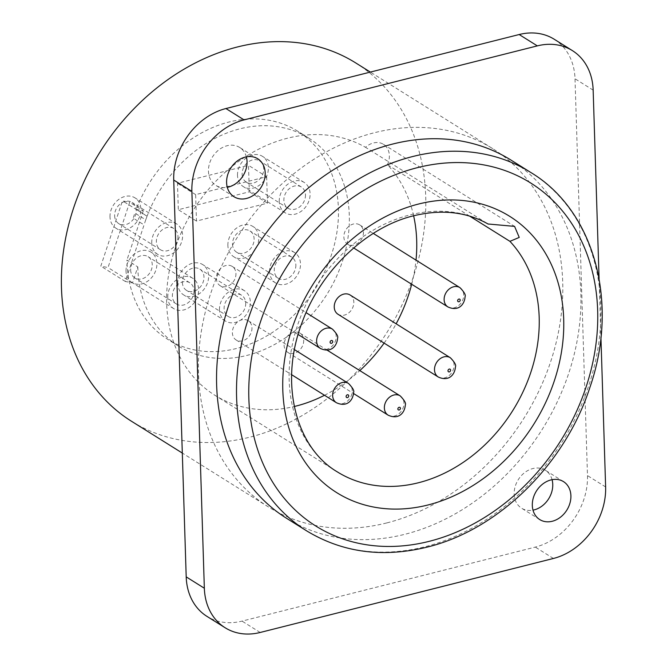 <?xml version="1.0" encoding="UTF-8"?>
<svg xmlns="http://www.w3.org/2000/svg" width="667" height="667" viewBox="0 0 667 667"><rect width="100%" height="100%" fill="white"/><g stroke="black" fill="none" stroke-linecap="round" stroke-linejoin="round"><path stroke-width="0.5" stroke-dasharray="3.33 2.5" d="M599.083 278.548L600.925 337.21M510.872 160.013A211.356 169.46 -58 0 1 572.036 362.548A211.356 169.46 -58 0 1 404.886 534.292A211.356 169.46 -58 0 1 286.635 518.342M246.356 156.853A22.386 17.951 122 0 0 239.62 147.432A22.386 17.951 122 0 0 218.993 149.742A22.386 17.951 122 0 0 208.454 171.277A22.386 17.951 122 0 0 215.866 185.384A22.386 17.951 122 0 0 227.289 187.319M554.244 39.261A62.69 50.267 -58 0 1 575.012 78.764L587.485 475.604A62.69 50.267 -58 0 1 535.284 547.107L242.038 621.119A62.69 50.267 -58 0 1 206.962 616.383M552.068 479.681A22.386 17.951 122 0 0 545.339 470.26A22.386 17.951 122 0 0 524.704 472.569A22.386 17.951 122 0 0 514.174 494.105A22.386 17.951 122 0 0 521.586 508.212A22.386 17.951 122 0 0 533 510.147M386.735 522.936A211.356 169.46 -58 0 1 268.484 506.987A211.356 169.46 -58 0 1 207.32 304.452A211.356 169.46 -58 0 1 374.47 132.708A211.356 169.46 -58 0 1 492.721 148.658A211.356 169.46 -58 0 1 553.885 351.192A211.356 169.46 -58 0 1 386.735 522.936M355.703 62.915A211.356 169.46 122 0 1 416.875 265.449A211.356 169.46 122 0 1 249.716 437.193A211.356 169.46 -58 0 1 131.466 421.244M413.623 215.783A145.081 116.325 122 0 0 387.435 164.674L469.701 216.158M387.435 164.674A17.909 14.357 122 0 0 383.442 144.314A17.909 14.357 122 0 0 365.541 147.332A145.081 116.325 122 0 0 191.888 212.389A145.081 116.325 122 0 0 214.716 395.164A145.081 116.325 122 0 0 294.28 406.503M214.716 395.164L337.219 471.819A145.081 116.325 -58 0 1 295.231 332.791A145.081 116.325 -58 0 1 409.972 214.899A145.081 116.325 122 0 1 488.036 223.987L365.541 147.332M324.504 395.273A145.081 116.325 122 0 0 359.805 370.602M384.1 343.113A145.081 116.325 122 0 0 396.14 323.82M411.697 284.267A145.081 116.325 122 0 0 416.008 260.138M350.067 294.981A11.372 9.121 -58 0 1 353.835 302.151A11.372 9.121 -58 0 1 348.482 313.09A11.372 9.121 -58 0 1 338.002 314.265M303.702 340.303A11.372 9.121 -58 0 1 298.349 351.242A11.372 9.121 -58 0 1 287.869 352.418A11.372 9.121 -58 0 1 284.1 345.248A11.372 9.121 -58 0 1 289.453 334.317A11.372 9.121 -58 0 1 299.933 333.133A11.372 9.121 -58 0 1 303.702 340.303M251.968 327.864A11.372 9.121 -58 0 1 246.623 338.794A11.372 9.121 -58 0 1 236.135 339.978A11.372 9.121 -58 0 1 232.374 332.808A11.372 9.121 -58 0 1 237.719 321.869A11.372 9.121 -58 0 1 248.207 320.694A11.372 9.121 -58 0 1 251.968 327.864M235.951 273.57A11.372 9.121 -58 0 1 230.599 284.509A11.372 9.121 -58 0 1 220.118 285.684A11.372 9.121 -58 0 1 216.35 278.523A11.372 9.121 -58 0 1 221.702 267.584A11.372 9.121 -58 0 1 232.183 266.4A11.372 9.121 -58 0 1 235.951 273.57M363.457 232.058A11.372 9.121 -58 0 1 358.104 242.996A11.372 9.121 -58 0 1 347.624 244.172A11.372 9.121 -58 0 1 343.855 237.01A11.372 9.121 -58 0 1 349.208 226.071A11.372 9.121 -58 0 1 359.688 224.896A11.372 9.121 -58 0 1 363.457 232.058M137.819 266.908A122.695 98.374 122 0 0 178.506 346.09A122.695 98.374 122 0 0 326.98 294.264A122.695 98.374 122 0 0 308.671 138.069A122.695 98.374 122 0 0 147.09 216.191L136.201 209.38A122.695 98.374 -58 0 1 297.782 131.257A122.695 98.374 -58 0 1 316.091 287.452A122.695 98.374 -58 0 1 167.617 339.27A122.695 98.374 -58 0 1 126.93 260.097L137.819 266.908L132.516 282.9L125.313 281.466L144.064 224.912L133.175 218.101L134.851 213.048L145.74 219.868A122.695 98.374 122 0 0 144.064 224.912M145.74 219.868L147.09 216.191M136.201 209.38L143.28 210.789L129.673 202.276L108.021 267.567L100.809 266.133L122.461 200.834L129.673 202.276M146.965 216.166L122.461 200.834M143.28 210.789L126.93 260.097M279.24 201.517A17.909 14.357 -58 0 1 287.669 184.292A17.909 14.357 -58 0 1 304.177 182.441A17.909 14.357 -58 0 1 310.105 193.73A17.909 14.357 -58 0 1 301.676 210.955A17.909 14.357 -58 0 1 285.176 212.806A17.909 14.357 -58 0 1 279.24 201.517M269.618 271.611A17.909 14.357 -58 0 1 278.047 254.385A17.909 14.357 -58 0 1 294.556 252.535A17.909 14.357 -58 0 1 300.492 263.824A17.909 14.357 -58 0 1 292.063 281.049A17.909 14.357 -58 0 1 275.554 282.9A17.909 14.357 -58 0 1 269.618 271.611M219.485 309.763A17.909 14.357 -58 0 1 227.914 292.538A17.909 14.357 -58 0 1 244.422 290.687A17.909 14.357 -58 0 1 250.35 301.976A17.909 14.357 -58 0 1 241.921 319.201A17.909 14.357 -58 0 1 225.413 321.052A17.909 14.357 -58 0 1 219.485 309.763M167.759 297.324A17.909 14.357 -58 0 1 176.188 280.09A17.909 14.357 -58 0 1 192.688 278.239A17.909 14.357 -58 0 1 198.624 289.528A17.909 14.357 -58 0 1 190.195 306.753A17.909 14.357 -58 0 1 173.687 308.604A17.909 14.357 -58 0 1 167.759 297.324M151.734 243.03A17.909 14.357 -58 0 1 160.163 225.805A17.909 14.357 -58 0 1 176.672 223.954A17.909 14.357 -58 0 1 182.608 235.243A17.909 14.357 -58 0 1 174.179 252.468A17.909 14.357 -58 0 1 157.67 254.319A17.909 14.357 -58 0 1 151.734 243.03M266.642 176.705L267.467 203.16L196.473 221.077L195.639 194.622L266.642 176.705L248.491 165.349L249.325 191.804L178.322 209.721L177.497 183.267L248.491 165.349M305.478 194.897A12.54 10.055 -58 0 1 299.575 206.953A12.54 10.055 -58 0 1 288.027 208.254A12.54 10.055 -58 0 1 283.867 200.35A12.54 10.055 -58 0 1 289.77 188.294A12.54 10.055 -58 0 1 301.326 186.993A12.54 10.055 -58 0 1 305.478 194.897M295.856 264.991A12.54 10.055 -58 0 1 289.962 277.047A12.54 10.055 -58 0 1 278.406 278.347A12.54 10.055 -58 0 1 274.254 270.443A12.54 10.055 -58 0 1 280.148 258.387A12.54 10.055 -58 0 1 291.704 257.087A12.54 10.055 -58 0 1 295.856 264.991M245.723 303.143A12.54 10.055 -58 0 1 239.82 315.199A12.54 10.055 -58 0 1 228.264 316.5A12.54 10.055 -58 0 1 224.112 308.596A12.54 10.055 -58 0 1 230.015 296.54A12.54 10.055 -58 0 1 241.571 295.239A12.54 10.055 -58 0 1 245.723 303.143M193.997 290.695A12.54 10.055 -58 0 1 188.094 302.76A12.54 10.055 -58 0 1 176.538 304.052A12.54 10.055 -58 0 1 172.386 296.148A12.54 10.055 -58 0 1 178.289 284.092A12.54 10.055 -58 0 1 189.845 282.8A12.54 10.055 -58 0 1 193.997 290.695M177.972 236.41A12.54 10.055 -58 0 1 172.078 248.466A12.54 10.055 -58 0 1 160.522 249.766A12.54 10.055 -58 0 1 156.37 241.863A12.54 10.055 -58 0 1 162.264 229.807A12.54 10.055 -58 0 1 173.82 228.506A12.54 10.055 -58 0 1 177.972 236.41M132.516 282.9L108.021 267.567M125.313 281.466L100.809 266.133M242.129 174.229A12.54 10.055 122 0 0 246.281 182.133A12.54 10.055 122 0 0 257.837 180.832A12.54 10.055 122 0 0 263.74 168.776A12.54 10.055 122 0 0 259.588 160.88A12.54 10.055 122 0 0 248.032 162.173A12.54 10.055 122 0 0 242.129 174.229M237.502 175.396A17.909 14.357 -58 0 1 245.931 158.171A17.909 14.357 -58 0 1 262.431 156.32A17.909 14.357 -58 0 1 268.367 167.609A17.909 14.357 -58 0 1 259.938 184.834A17.909 14.357 -58 0 1 243.43 186.685A17.909 14.357 -58 0 1 237.502 175.396M227.881 245.489A17.909 14.357 -58 0 1 236.31 228.264A17.909 14.357 -58 0 1 252.818 226.413A17.909 14.357 -58 0 1 258.746 237.702A17.909 14.357 -58 0 1 250.317 254.927A17.909 14.357 -58 0 1 233.809 256.778A17.909 14.357 -58 0 1 227.881 245.489M232.508 244.322A12.54 10.055 122 0 0 236.66 252.226A12.54 10.055 122 0 0 248.216 250.925A12.54 10.055 122 0 0 254.119 238.869A12.54 10.055 122 0 0 249.967 230.965A12.54 10.055 122 0 0 238.411 232.266A12.54 10.055 122 0 0 232.508 244.322M177.739 283.642A17.909 14.357 -58 0 1 186.168 266.416A17.909 14.357 -58 0 1 202.676 264.566A17.909 14.357 -58 0 1 208.613 275.855A17.909 14.357 -58 0 1 200.183 293.08A17.909 14.357 -58 0 1 183.675 294.931A17.909 14.357 -58 0 1 177.739 283.642M182.374 282.475A12.54 10.055 122 0 0 186.527 290.378A12.54 10.055 122 0 0 198.082 289.078A12.54 10.055 122 0 0 203.977 277.022A12.54 10.055 122 0 0 199.825 269.118A12.54 10.055 122 0 0 188.269 270.418A12.54 10.055 122 0 0 182.374 282.475M126.013 271.202A17.909 14.357 -58 0 1 134.442 253.977A17.909 14.357 -58 0 1 150.95 252.118A17.909 14.357 -58 0 1 156.887 263.407A17.909 14.357 -58 0 1 148.458 280.632A17.909 14.357 -58 0 1 131.949 282.491A17.909 14.357 -58 0 1 126.013 271.202M130.649 270.027A12.54 10.055 122 0 0 134.801 277.931A12.54 10.055 122 0 0 146.356 276.638A12.54 10.055 122 0 0 152.251 264.574A12.54 10.055 122 0 0 148.099 256.678A12.54 10.055 122 0 0 136.543 257.971A12.54 10.055 122 0 0 130.649 270.027M109.997 216.908A17.909 14.357 -58 0 1 118.426 199.683A17.909 14.357 -58 0 1 134.934 197.832A17.909 14.357 -58 0 1 140.862 209.121A17.909 14.357 -58 0 1 132.441 226.346A17.909 14.357 -58 0 1 115.933 228.197A17.909 14.357 -58 0 1 109.997 216.908M114.624 215.741A12.54 10.055 122 0 0 118.784 223.645A12.54 10.055 122 0 0 130.332 222.344A12.54 10.055 122 0 0 136.235 210.288A12.54 10.055 122 0 0 132.083 202.384A12.54 10.055 122 0 0 120.527 203.685A12.54 10.055 122 0 0 114.624 215.741M267.467 203.16L249.325 191.804M195.639 194.622L177.497 183.267M196.473 221.077L178.322 209.721M593.155 90.128L575.012 78.764M605.628 486.96L587.485 475.604M260.18 632.474L242.038 621.119M553.427 558.462L535.284 547.107M530.832 172.503A211.356 169.46 122 0 1 591.996 375.037A211.356 169.46 122 0 1 424.846 546.782A211.356 169.46 -58 0 1 306.595 530.832M447.891 306.92A11.372 9.121 122 0 0 458.371 305.744A11.372 9.121 122 0 0 463.723 294.806A11.372 9.121 122 0 0 459.955 287.635M320.385 348.432A11.372 9.121 122 0 0 330.865 347.257A11.372 9.121 122 0 0 336.218 336.318A11.372 9.121 122 0 0 332.458 329.148M336.401 402.718A11.372 9.121 122 0 0 346.89 401.542A11.372 9.121 122 0 0 352.243 390.604A11.372 9.121 122 0 0 348.474 383.433M388.136 415.166A11.372 9.121 122 0 0 398.616 413.99A11.372 9.121 122 0 0 403.969 403.051A11.372 9.121 122 0 0 400.2 395.881M438.269 377.013A11.372 9.121 122 0 0 448.749 375.838A11.372 9.121 122 0 0 454.102 364.899A11.372 9.121 122 0 0 450.333 357.729M234.017 196.74L215.866 185.384M257.77 158.788L239.62 147.432M539.736 519.568L521.586 508.212M563.49 481.616L545.339 470.26M268.484 506.987L182.308 453.06M492.721 148.658L370.36 72.086M383.442 144.314L514.582 226.38M347.624 244.172L353.668 247.957M232.183 266.4L306.078 312.64M220.118 285.684L298.124 334.5M248.207 320.694L294.455 349.633M236.135 339.978L291.629 374.704M299.933 333.133L326.972 350.058M287.869 352.418L353.577 393.538M359.688 224.896L373.295 233.408M308.671 138.069L297.782 131.257M178.506 346.09L167.617 339.27M288.027 208.254L246.281 182.133M301.326 186.993L259.588 160.88M304.177 182.441L262.431 156.32M285.176 212.806L243.43 186.685M278.406 278.347L236.66 252.226M291.704 257.087L249.967 230.965M294.556 252.535L252.818 226.413M275.554 282.9L233.809 256.778M228.264 316.5L186.527 290.378M241.571 295.239L199.825 269.118M244.422 290.687L202.676 264.566M225.413 321.052L183.675 294.931M176.538 304.052L134.801 277.931M189.845 282.8L148.099 256.678M192.688 278.239L150.95 252.118M173.687 308.604L131.949 282.491M160.522 249.766L118.784 223.645M173.82 228.506L132.083 202.384M176.672 223.954L134.934 197.832M157.67 254.319L115.933 228.197"/><path stroke-width="1" d="M600.925 337.21L605.628 486.96A62.69 50.267 -58 0 1 553.427 558.462L260.18 632.474A62.69 50.267 -58 0 1 225.113 627.739A62.69 50.267 -58 0 1 204.344 588.236L191.879 191.396A62.69 50.267 -58 0 1 244.072 119.893L537.319 45.881A62.69 50.267 -58 0 1 572.394 50.617A62.69 50.267 -58 0 1 593.155 90.128L599.083 278.548M532.316 505.461A22.386 17.951 122 0 0 539.736 519.568A22.386 17.951 122 0 0 560.372 517.259A22.386 17.951 122 0 0 570.902 495.723A22.386 17.951 122 0 0 563.49 481.616A22.386 17.951 122 0 0 542.855 483.934A22.386 17.951 122 0 0 532.316 505.461M226.605 182.633A22.386 17.951 122 0 0 234.017 196.74A22.386 17.951 122 0 0 254.652 194.43A22.386 17.951 122 0 0 265.191 172.895A22.386 17.951 122 0 0 257.77 158.788A22.386 17.951 122 0 0 237.135 161.106A22.386 17.951 122 0 0 226.605 182.633M286.635 518.342A211.356 169.46 -58 0 1 225.471 315.808A211.356 169.46 -58 0 1 392.621 144.064A211.356 169.46 -58 0 1 510.872 160.013L530.832 172.503A211.356 169.46 122 0 0 412.581 156.562A211.356 169.46 -58 0 0 245.431 328.306A211.356 169.46 -58 0 0 306.595 530.832L286.635 518.342M227.289 187.319A22.386 17.951 122 0 0 247.04 161.539A22.386 17.951 122 0 0 246.356 156.853M225.113 627.739L206.962 616.383A62.69 50.267 -58 0 1 186.201 576.872L173.728 180.04A62.69 50.267 -58 0 1 225.93 108.538L519.176 34.526A62.69 50.267 -58 0 1 554.244 39.261L572.394 50.617M533 510.147A22.386 17.951 122 0 0 552.751 484.367A22.386 17.951 122 0 0 552.068 479.681M182.308 453.06L131.466 421.244A211.356 169.46 -58 0 1 70.302 218.709A211.356 169.46 -58 0 1 237.452 46.965A211.356 169.46 122 0 1 355.703 62.915L370.36 72.086M488.036 223.987L514.582 226.38L519.234 237.419L509.93 241.337L469.701 216.158M294.28 406.503A145.081 116.325 122 0 0 324.504 395.273M359.805 370.602A145.081 116.325 122 0 0 384.1 343.113M396.14 323.82A145.081 116.325 122 0 0 411.697 284.267M416.008 260.138A145.081 116.325 122 0 0 413.623 215.783M438.269 377.013L338.002 314.265A11.372 9.121 -58 0 1 334.234 307.095A11.372 9.121 -58 0 1 339.586 296.165A11.372 9.121 -58 0 1 350.067 294.981L450.333 357.729A11.372 9.121 122 0 0 439.853 358.904A11.372 9.121 122 0 0 434.5 369.843A11.372 9.121 122 0 0 438.269 377.013C449.3 382.091 455.036 374.07 455.461 366.733C456.303 365.141 454.594 362.139 450.333 357.729M537.319 45.881L519.176 34.526M244.072 119.893L225.93 108.538M191.879 191.396L173.728 180.04M204.344 588.236L186.201 576.872M429.123 541.354A202.401 162.281 122 0 0 597.657 310.497A202.401 162.281 122 0 0 417.384 167.667A202.401 162.281 -58 0 0 248.849 398.524A202.401 162.281 -58 0 0 429.123 541.354M427.981 504.977A162.99 130.682 -58 0 1 282.8 389.953A162.99 130.682 -58 0 1 418.526 204.044A162.99 130.682 122 0 1 563.698 319.068A162.99 130.682 122 0 1 427.981 504.977M509.93 241.337A145.081 116.325 122 0 1 528.439 379.048A145.081 116.325 122 0 1 418.384 482.766A145.081 116.325 -58 0 1 337.219 471.819C295.664 447.457 278.623 382.508 302.426 321.586C321.252 269.935 367.334 226.755 413.832 215.733C441.821 209.063 466.625 211.864 488.252 224.112M444.122 299.75A11.372 9.121 122 0 0 447.891 306.92C458.921 311.998 464.657 303.977 465.082 296.64C465.925 295.047 464.215 292.046 459.955 287.635A11.372 9.121 122 0 0 449.475 288.811A11.372 9.121 122 0 0 444.122 299.75M457.604 300.734A1.526 1.217 122 0 0 460.222 300.075A1.526 1.217 122 0 0 457.604 300.734M330.098 342.246A1.526 1.217 122 0 0 332.725 341.579A1.526 1.217 122 0 0 330.098 342.246M346.115 396.531A1.526 1.217 122 0 0 348.741 395.873A1.526 1.217 122 0 0 346.115 396.531M397.849 408.979A1.526 1.217 122 0 0 400.467 408.312A1.526 1.217 122 0 0 397.849 408.979M447.982 370.827A1.526 1.217 122 0 0 450.609 370.16A1.526 1.217 122 0 0 447.982 370.827M316.617 341.262A11.372 9.121 122 0 0 320.385 348.432C331.416 353.51 337.16 345.489 337.577 338.152C338.419 336.56 336.718 333.558 332.458 329.148A11.372 9.121 122 0 0 321.969 330.323A11.372 9.121 122 0 0 316.617 341.262M332.641 395.556A11.372 9.121 122 0 0 336.401 402.718C347.432 407.795 353.177 399.783 353.593 392.438C354.444 390.845 352.735 387.844 348.474 383.433A11.372 9.121 122 0 0 337.994 384.617A11.372 9.121 122 0 0 332.641 395.556M384.367 407.996A11.372 9.121 122 0 0 388.136 415.166C399.166 420.243 404.902 412.223 405.328 404.886C406.17 403.293 404.46 400.292 400.2 395.881A11.372 9.121 122 0 0 389.72 397.057A11.372 9.121 122 0 0 384.367 407.996M530.832 172.503C594.564 210.814 619.309 302.901 589.945 387.294C565.099 464.332 498.299 530.023 426.78 547.198C382.391 557.937 342.329 552.484 306.595 530.832M353.668 247.957L447.891 306.92M306.078 312.64L332.458 329.148M298.124 334.5L320.385 348.432M294.455 349.633L348.474 383.433M291.629 374.704L336.401 402.718M326.972 350.058L400.2 395.881M353.577 393.538L388.136 415.166M373.295 233.408L459.955 287.635"/></g></svg>
